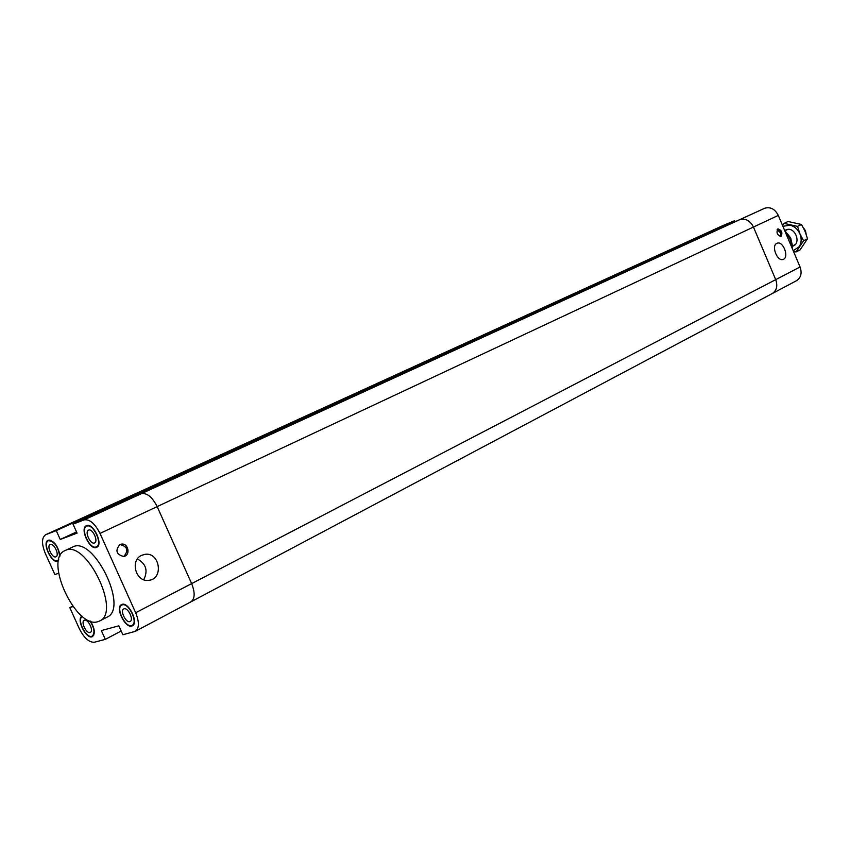 <?xml version="1.0" encoding="UTF-8"?>
<svg xmlns="http://www.w3.org/2000/svg" width="850" height="850" viewBox="0 0 850 850"><rect width="100%" height="100%" fill="white"/><g stroke="black" fill="none" stroke-linecap="round" stroke-linejoin="round"><path stroke-width="1.27" d="M800.062 266.974L775.71 279.65C777.867 285.94 776.698 290.583 772.183 293.59L796.492 280.712C800.976 277.727 802.166 273.147 800.062 266.974L778.303 215.401C774.966 209.026 770.429 206.646 764.702 208.25L739.713 219.693C745.471 218.089 750.061 220.543 753.461 227.046L775.71 279.65C777.867 285.94 776.698 290.583 772.183 293.59L771.184 294.047M128.934 498.578L141.281 493.701L130.007 498.089L73.036 524.153L77.084 533.141L60.244 539.463L56.259 530.623L112.795 504.794L101.883 509.054L113.868 504.379L697.744 237.065L734.612 220.724L734.889 221.383M734.612 220.724L722.702 225.686M777.878 228.926L777.984 228.873C781.862 230.339 782.829 232.868 780.906 236.481C777.134 235.131 776.124 232.613 777.878 228.926M780.321 236.566C781.522 233.272 780.566 230.828 777.442 229.234M776.826 243.355L777.123 243.227C783.19 240.603 789.523 257.635 783.137 259.399C777.314 261.874 770.961 245.735 776.826 243.355M780.831 233.123L777.123 229.67M722.936 225.569L697.51 237.182M113.868 504.379L114.272 505.293M128.903 498.525L764.702 208.25M772.183 293.59L190.846 601.885C194.958 598.804 195.213 592.716 191.633 583.621L157.176 506.611C152.224 496.953 146.923 492.649 141.281 493.701C146.923 492.649 152.224 496.953 157.176 506.611L191.633 583.621C195.213 592.716 194.958 598.804 190.846 601.885L189.879 602.268M135.671 612.744L775.71 279.65L753.461 227.046C750.061 220.543 745.471 218.089 739.713 219.693L84.033 519.913C89.569 518.957 94.892 523.451 99.992 533.418L135.671 612.744C139.4 622.104 139.283 628.299 135.299 631.348L122.857 634.748L118.83 625.812L101.352 630.583L105.315 639.359L94.435 642.228C89.112 642.558 84.065 638.01 79.273 628.586L69.785 607.569L72.686 606.124M720.981 227.694L119.17 502.308L123.664 500.99M119.446 502.924L119.17 502.308M720.896 227.481L123.505 500.629M60.244 539.463L76.543 531.93M112.795 504.794L113.231 505.761M121.178 631.019L105.315 639.359M73.026 606.581L69.785 607.569M697.744 237.065L45.624 534.735C41.597 537.668 41.501 543.915 45.326 553.467L54.867 574.558L58.639 573.272M73.036 524.153L84.033 519.913M45.624 534.735L56.259 530.623M65.014 550.619L72.547 547.081C93.149 534.969 129.2 608.249 107.026 617.174L99.62 620.989C121.72 612.117 85.531 538.528 65.014 550.619C43.329 558.96 76.128 629.574 97.952 621.648L99.62 620.989M58.554 560.692L58.044 561.011C51.956 564.496 41.576 542.661 48.163 540.207L48.322 540.143C54.188 540.727 58.097 545.976 60.053 555.889M86.604 525.629C93.256 522.442 103.615 544.691 96.698 547.304C90.121 551.066 79.326 528.381 86.424 525.704L86.604 525.629M122.039 604.361C128.701 601.758 138.975 623.039 132.398 625.802C126.012 629.808 114.601 607.506 121.539 604.562L122.039 604.361M90.472 621.148C94.764 628.479 95.444 633.611 92.491 636.565C86.636 640.252 75.746 619.044 82.004 616.133M119.882 544.606L121.136 544.191C128.361 542.491 130.964 555.592 123.569 556.484C116.248 554.434 115.016 550.471 119.882 544.606L120.052 544.574C127.532 546.508 128.796 550.46 123.856 556.431M141.61 555.347L144.649 554.391C159.938 551.395 164.146 579.466 148.484 580.338C135.766 582.197 129.784 560.373 141.61 555.347M143.735 579.711C148.208 570.69 146.094 563.784 137.392 558.992M50.267 544.436C53.922 542.704 59.797 555.369 55.994 556.771C52.392 558.811 46.282 545.923 50.161 544.478L50.267 544.436M124.036 608.802C127.989 607.293 134.034 619.852 130.146 621.467C126.374 623.815 119.648 610.661 123.728 608.929L124.036 608.802M88.613 530.092C92.554 528.233 98.653 541.365 94.562 542.906C90.674 545.105 84.32 531.717 88.496 530.145L88.613 530.092M84.469 620.181C88.134 618.768 93.968 630.902 90.334 632.389C86.838 634.557 80.399 621.871 84.203 620.287L84.469 620.181M82.344 616.569L82.344 616.569C76.203 619.129 86.594 639.614 92.246 636.076C95.104 633.112 94.361 628.076 90.036 620.989M122.272 604.881L121.794 605.072C115.186 607.867 126.055 629.117 132.143 625.303C138.401 622.668 128.616 602.406 122.272 604.881M86.838 526.15L86.657 526.224C79.911 528.764 90.185 550.375 96.443 546.794C103.031 544.308 93.181 523.122 86.838 526.15M59.713 556.665C58.331 546.89 54.612 541.546 48.546 540.642L48.397 540.706C42.128 543.044 52.009 563.837 57.8 560.522L58.756 559.746M806.097 233.909L805.439 230.679L803.399 227.758M803.611 228.151L806.023 233.686M787.536 233.92L790.723 238.021L791.509 241.984M792.37 246.277C801.996 243.992 795.037 225.845 786.059 229.84L784.709 230.584M793.22 250.75L799.223 246.659C801.529 242.898 801.773 238.637 799.935 233.877C797.81 229.245 794.559 226.344 790.171 225.197L782.903 226.291M796.131 251.919L800.041 249.932L807.5 238.786L805.109 231.327L801.476 224.485L788.056 221.499L784.104 223.391L797.544 226.398L799.935 233.877L803.59 240.741L796.131 251.919L793.56 251.568M782.542 225.431L784.104 223.391M797.544 226.398L801.476 224.485M803.59 240.741L807.5 238.786M45.847 534.639L723.18 225.462M99.992 533.418L778.303 215.401M792.072 248.041C791.637 241.952 789.374 236.566 785.273 231.901M792.519 249.093C792.71 242.718 790.128 236.587 784.763 230.711M121.136 544.191L120.052 544.574M144.649 554.391L141.334 555.486M190.846 601.885L135.299 631.348M93.702 635.322L92.236 636.087M133.705 624.474L132.132 625.303M123.377 604.254L121.794 605.072M98.058 546.029L96.443 546.794M88.283 525.47L86.657 526.224M58.671 560.107L57.8 560.522M49.906 540.016L48.397 540.706M787.653 229.436L784.858 230.796M795.122 244.63L792.338 246.022"/></g></svg>
